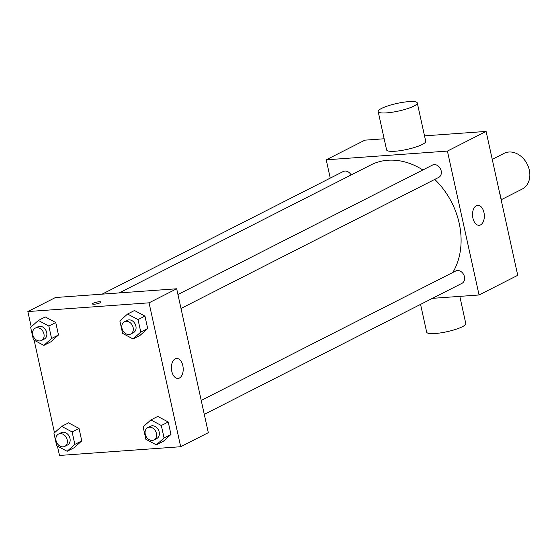<?xml version="1.0" encoding="UTF-8"?>
<svg xmlns="http://www.w3.org/2000/svg" width="557" height="557" viewBox="0 0 557 557"><rect width="100%" height="100%" fill="white"/><g stroke="black" fill="none" stroke-linecap="round" stroke-linejoin="round"><path stroke-width="0.84" d="M501.307 199.691L522.229 189.053A20.024 15.728 -117 0 0 528.433 167.003A20.024 15.728 -117 0 0 508.931 152.019A20.024 15.728 -117 0 0 504.071 153.356L492.242 159.365M499.49 192.332A57.573 45.214 63 0 1 501.864 203.124M330.245 178.129L326.221 159.824L364.905 140.155L384.149 138.77M424.518 135.859L486.101 131.417L517.738 275.311L479.055 294.98L432.434 298.343M177.934 294.521L432.469 165.074A6.907 5.424 63 0 1 440.434 168.778A6.907 5.424 63 0 1 438.728 177.391L181.004 308.467M102.098 294.159L343.265 171.507A6.907 5.424 63 0 1 351.112 174.975M326.221 159.824L447.417 151.086L479.055 294.98M201.223 400.427L455.751 270.981A6.907 5.424 63 0 1 463.716 274.685A6.907 5.424 63 0 1 462.018 283.297L204.287 414.373M119.184 292.926L370.865 164.928A70.091 55.046 63 0 1 422.847 169.969M434.759 179.41A70.091 55.046 63 0 1 452.785 272.491M417.284 102.948L425.722 141.318A20.024 3.892 167.6 0 1 406.993 149.422A20.024 3.892 167.6 0 1 386.6 149.924L378.168 111.546A20.024 3.892 -12.4 0 0 398.561 111.052A20.024 3.892 -12.4 0 0 417.284 102.948A20.024 3.892 -12.4 0 0 403.108 102.286A20.024 3.892 -12.4 0 0 381.566 108.413A20.024 3.892 -12.4 0 0 378.168 111.546M447.417 151.086L486.101 131.417M480.545 224.903A10.012 5.883 -94.1 0 1 479.152 225.293A10.012 5.883 -94.1 0 1 472.566 215.733A10.012 5.883 -94.1 0 1 477.711 205.317A10.012 5.883 -94.1 0 1 484.172 213.679A10.012 5.883 -94.1 0 1 480.545 224.903M459.81 296.373L465.791 323.589A20.024 3.892 167.6 0 1 462.394 326.722A20.024 3.892 167.6 0 1 440.852 332.856A20.024 3.892 167.6 0 1 426.676 332.188L420.563 304.38M31.213 326.855L27.85 311.565L55.477 297.515L176.673 288.777L208.311 432.678L180.684 446.728L59.488 455.459L57.434 446.115M54.495 432.761L34.144 340.209M150.863 419.936L157.77 416.42L168.228 421.997L170.971 434.46L163.25 441.346L156.343 444.855L145.885 439.285L143.142 426.822L150.863 419.936L161.321 425.513L164.064 437.969L156.343 444.855M38.377 320.456L45.284 316.947L55.742 322.524L58.485 334.98L50.764 341.873L43.857 345.382L33.399 339.805L30.656 327.342L38.377 320.456L48.835 326.033L51.578 338.496L43.857 345.382M27.85 311.565L149.046 302.827L180.684 446.728M61.66 426.363L68.567 422.854L79.031 428.43L81.768 440.893L74.046 447.779L67.139 451.288L56.682 445.711L53.945 433.249L61.66 426.363L72.125 431.94L74.861 444.402L67.139 451.288M127.581 314.03L134.488 310.514L144.945 316.091L147.682 328.553L139.967 335.439L133.06 338.948L122.596 333.378L119.859 320.916L127.581 314.03L138.039 319.6L140.775 332.063L133.06 338.948M149.046 302.827L176.673 288.777M175.19 358.861A10.012 5.883 -94.1 0 1 176.576 358.464A10.012 5.883 -94.1 0 1 183.169 368.031A10.012 5.883 -94.1 0 1 178.017 378.44A10.012 5.883 -94.1 0 1 171.556 370.085A10.012 5.883 -94.1 0 1 175.19 358.861M94.321 304.213A4.379 0.849 167.6 0 1 92.455 303.927A4.379 0.849 167.6 0 1 96.556 302.152A4.379 0.849 167.6 0 1 101.012 302.04A4.379 0.849 167.6 0 1 98.819 303.307A4.379 0.849 167.6 0 1 94.321 304.213M92.455 303.927A4.379 0.849 167.6 0 1 96.556 302.159A4.379 0.849 167.6 0 1 101.019 302.047M130.686 334.054L133.45 332.647A6.907 5.424 -117 0 0 135.588 325.037A6.907 5.424 -117 0 0 128.862 319.871A6.907 5.424 -117 0 0 127.184 320.331L124.427 321.737A6.907 5.424 -117 0 0 122.721 330.357A6.907 5.424 -117 0 0 130.686 334.054A6.907 5.424 -117 0 0 132.831 326.444A6.907 5.424 -117 0 0 126.098 321.278A6.907 5.424 -117 0 0 124.427 321.737M134.488 310.514L144.945 316.091L147.682 328.553L139.967 335.439M138.039 319.6L144.945 316.091M140.775 332.063L147.682 328.553M153.976 439.96L156.733 438.554A6.907 5.424 -117 0 0 158.877 430.944A6.907 5.424 -117 0 0 152.145 425.778A6.907 5.424 -117 0 0 150.474 426.237L147.709 427.644A6.907 5.424 -117 0 0 146.004 436.263A6.907 5.424 -117 0 0 153.976 439.96A6.907 5.424 -117 0 0 156.113 432.35A6.907 5.424 -117 0 0 149.387 427.184A6.907 5.424 -117 0 0 147.709 427.644M157.77 416.42L168.228 421.997L170.971 434.46L163.25 441.346M161.321 425.513L168.228 421.997M164.064 437.969L170.971 434.46M41.49 340.48L44.247 339.081A6.907 5.424 -117 0 0 46.391 331.471A6.907 5.424 -117 0 0 39.665 326.298A6.907 5.424 -117 0 0 37.987 326.764L35.223 328.164A6.907 5.424 -117 0 0 33.517 336.783A6.907 5.424 -117 0 0 41.49 340.48A6.907 5.424 -117 0 0 43.627 332.877A6.907 5.424 -117 0 0 36.901 327.704A6.907 5.424 -117 0 0 35.223 328.164M45.284 316.947L55.742 322.524L58.485 334.98L50.764 341.873M48.835 326.033L55.742 322.524M51.578 338.496L58.485 334.98M64.772 446.394L67.536 444.987A6.907 5.424 -117 0 0 69.674 437.377A6.907 5.424 -117 0 0 62.948 432.211A6.907 5.424 -117 0 0 61.27 432.671L58.506 434.077A6.907 5.424 -117 0 0 56.8 442.69A6.907 5.424 -117 0 0 64.772 446.394A6.907 5.424 -117 0 0 66.91 438.784A6.907 5.424 -117 0 0 60.184 433.611A6.907 5.424 -117 0 0 58.506 434.077M68.567 422.854L79.031 428.43L81.768 440.893L74.046 447.779M72.125 431.94L79.031 428.43M74.861 444.402L81.768 440.893"/></g></svg>
